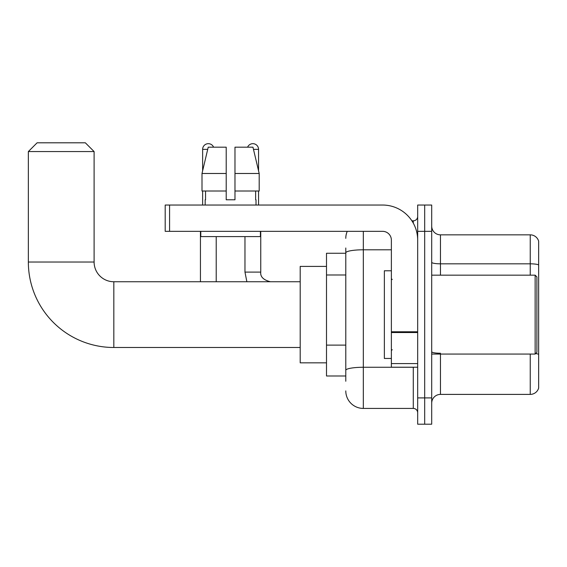 <?xml version="1.0" encoding="UTF-8"?>
<svg xmlns="http://www.w3.org/2000/svg" width="567" height="567" viewBox="0 0 567 567"><rect width="100%" height="100%" fill="white"/><g stroke="black" fill="none" stroke-linecap="round" stroke-linejoin="round"><path stroke-width="0.85" d="M345.785 381.244L345.785 252.839L345.785 253.258L326.5 253.258L326.5 375.985L345.785 375.985M417.673 397.906L417.673 424.201L424.683 424.201L424.683 397.906L424.683 424.201L431.7 424.201L431.7 397.906L424.683 397.906L424.683 231.336L424.683 397.906L417.673 397.906L417.673 231.336L424.683 231.336L424.683 205.041L424.683 231.336L431.7 231.336L431.7 397.906M431.7 231.336L431.7 205.041L417.673 205.041L417.673 231.336M363.319 231.336L363.319 408.424L413.286 408.424L413.286 367.218M411.89 220.818L413.286 220.818A4.38 4.38 0 0 0 417.673 216.438M345.785 373.355L345.785 370.315A17.534 3.048 180 0 1 363.319 367.267L413.286 367.267A4.38 0.758 0 0 0 414.81 367.218M391.372 249.799L363.319 249.799A17.534 3.048 180 0 0 345.785 252.839L345.785 247.999M417.673 412.804A4.38 4.38 0 0 0 413.286 408.424M345.785 238.353A17.534 17.534 0 0 1 347.252 231.336M363.319 408.424A17.534 17.534 0 0 1 345.785 390.89M431.7 403.165A8.767 8.767 0 0 1 440.467 394.398L530.237 394.398L530.237 354.07M538.65 241.159A8.767 8.767 0 0 0 530.237 234.844A8.767 8.767 0 0 1 538.65 241.159L538.65 388.083A8.767 8.767 0 0 1 530.237 394.398M538.65 264.917A8.767 1.524 180 0 0 530.237 263.825L530.237 234.844L440.467 234.844A8.767 8.767 0 0 1 431.7 226.077A8.767 8.767 0 0 0 440.467 234.844L440.467 275.172M538.65 265.037L538.65 354.34A8.767 1.524 180 0 0 535.645 353.567M234.979 199.782L226.212 199.782L234.979 199.782L226.212 199.782L234.979 199.782L234.979 147.179L252.96 147.179L259.19 173.481L259.19 191.015L234.979 191.015M247.602 147.179A5.698 5.698 0 0 1 258.559 149.369L258.559 170.809L259.19 173.481L234.979 173.481M226.212 173.481L226.212 191.015L226.212 173.481L226.212 191.015L202.001 191.015L202.001 173.481L208.224 147.179L226.212 147.179L226.212 173.481L202.001 173.481L202.632 170.809L202.632 149.369L207.706 149.369M300.198 347.493L113.825 347.493A85.475 85.475 0 0 1 28.35 262.025L28.35 151.566L37.117 142.799L85.334 142.799L94.101 151.566L28.35 151.566M113.825 347.493L113.825 281.749A19.725 19.725 0 0 1 94.101 262.025L94.101 151.566M326.5 266.405L300.198 266.405L300.198 362.837L326.5 362.837M202.632 149.369A5.698 5.698 0 0 1 213.589 147.179M216.218 281.749L216.218 236.602M200.435 281.749L200.435 231.336M202.632 191.015L202.632 205.041M258.559 191.015L258.559 205.041M417.673 367.218L391.372 367.218L391.372 331.773L417.673 331.773M417.673 240.103A35.069 35.069 0 0 0 382.605 205.041L169.576 205.041L169.576 231.336L382.605 231.336A8.767 8.767 0 0 1 391.372 240.103L391.372 331.773M169.576 231.336L165.195 231.336L165.195 205.041L169.576 205.041M205.169 199.782L205.552 199.782L205.169 199.782L205.169 205.041M256.015 199.782L255.639 199.782L256.015 199.782L256.015 205.041M255.639 191.015L255.639 199.782M226.212 191.015L226.212 199.782M205.552 199.782L205.552 191.015M200.789 231.336L200.789 236.602L260.402 236.602L260.402 231.336M259.19 173.481L252.96 147.179M208.224 147.179L202.001 173.481M535.142 275.172L536.899 276.923L536.899 352.32L535.142 354.07L535.142 275.172L431.7 275.172M391.372 270.785L384.362 270.785L384.362 358.457L391.372 358.457M345.785 274.988L326.5 274.988M345.785 345.119L326.5 345.119M413.286 223.129L413.286 220.818M440.467 354.07L440.467 394.398M530.237 275.172L530.237 263.825L440.467 263.825A8.767 1.524 0 0 1 431.7 262.301M440.467 353.241A8.767 1.524 -0 0 1 431.7 351.717M28.35 262.025L94.101 262.025M244.972 236.602L244.972 272.103L246.872 281.749L244.972 272.103L246.872 281.749L244.972 272.103L246.872 281.749L244.972 272.103L246.872 281.749L244.972 272.103L260.735 272.103C260.218 276.781 263.435 279.992 270.395 281.749C263.435 279.992 260.218 276.781 260.749 272.103C260.218 276.781 263.435 279.992 270.395 281.749C263.435 279.992 260.218 276.781 260.749 272.103C260.218 276.781 263.435 279.992 270.395 281.749C263.435 279.992 260.218 276.781 260.749 272.103C260.218 276.781 263.435 279.992 270.395 281.749C263.435 279.992 260.218 276.781 260.749 272.103L260.749 231.336M253.484 149.369L258.559 149.369M417.673 332.531L391.372 332.531M391.372 363.596L417.673 363.596M300.198 281.749L113.825 281.749M431.7 354.07L535.142 354.07M392.251 279.552L391.372 278.68M392.251 349.69L391.372 350.562"/></g></svg>
